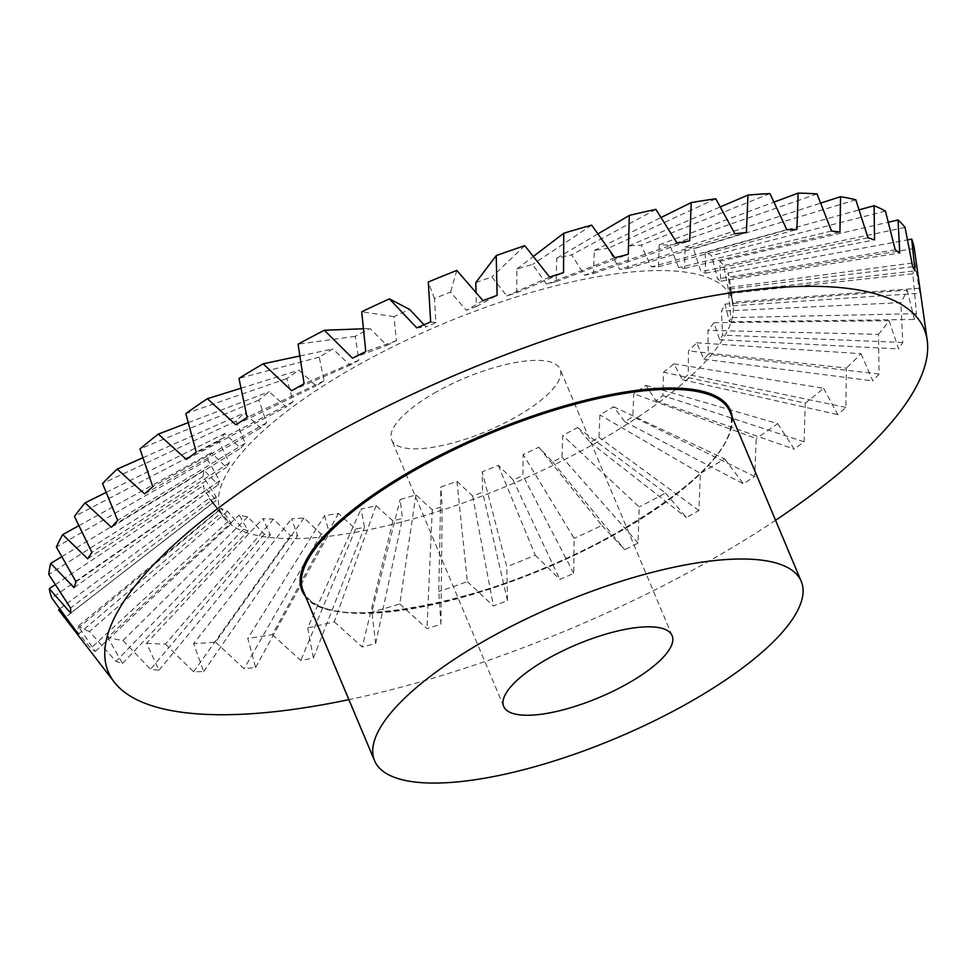 <?xml version="1.0" encoding="UTF-8"?>
<svg xmlns="http://www.w3.org/2000/svg" width="976" height="976" viewBox="0 0 976 976"><rect width="100%" height="100%" fill="white"/><g stroke="black" fill="none" stroke-linecap="round" stroke-linejoin="round"><path stroke-width="0.73" stroke-dasharray="4.88 3.66" d="M475.8 282.589A283.357 89.206 -22.8 0 1 491.892 276.989L506.861 295.899L516.731 292.751L516.877 269.01A283.357 89.206 -22.8 0 1 532.603 264.459L546.56 284.114L556.088 281.661L556.71 258.225A283.357 89.206 -22.8 0 1 571.692 254.834L584.49 275.22L593.432 273.5L594.323 250.478A283.357 89.206 -22.8 0 1 608.182 248.331L619.711 269.425L627.849 268.498L628.776 245.964A283.357 89.206 -22.8 0 1 641.171 245.122L651.346 266.875L658.483 266.753L659.239 244.805A283.357 89.206 -22.8 0 1 669.865 245.281L678.637 267.631L684.603 268.327L684.957 247.026A283.357 89.206 -22.8 0 1 693.546 248.795L700.902 271.682L705.538 273.17L705.282 252.564A283.357 89.206 -22.8 0 1 711.638 255.602L717.592 278.929L720.788 281.173L719.727 261.3A283.357 89.206 -22.8 0 1 723.692 265.521L728.291 289.177L729.963 292.129L727.937 272.987A283.357 89.206 -22.8 0 1 729.401 278.294L732.866 305.781L729.706 287.371A283.357 89.206 -22.8 0 1 728.645 293.63L730.829 317.639L729.389 321.775L724.997 304.085A283.357 89.206 -22.8 0 1 721.423 311.137L722.618 335.158L719.641 339.721L713.92 322.714A283.357 89.206 -22.8 0 1 707.917 330.388L708.283 354.3L703.867 359.192L696.742 342.796A283.357 89.206 -22.8 0 1 688.47 350.921L688.202 374.589L682.444 379.701L673.891 363.841A283.357 89.206 -22.8 0 1 663.558 372.198L662.85 395.548L655.884 400.733L645.929 385.337A283.357 89.206 -22.8 0 1 633.79 393.731L632.863 416.642L624.872 421.791L613.55 406.748A283.357 89.206 -22.8 0 1 599.898 414.959L598.983 437.358L590.151 442.323L577.548 427.549A283.357 89.206 -22.8 0 1 562.713 435.381L562.03 457.183L552.587 461.868L538.801 447.228A283.357 89.206 -22.8 0 1 523.16 454.499L522.929 475.629L513.095 479.899L498.272 465.308A283.357 89.206 -22.8 0 1 482.205 471.823L482.632 492.246L472.665 496.003L456.963 481.327A283.357 89.206 -22.8 0 1 440.871 486.926L442.14 506.629L432.27 509.777L415.886 494.893A283.357 89.206 -22.8 0 1 400.16 499.456L402.429 518.415L392.913 520.879L376.053 505.69A283.357 89.206 -22.8 0 1 361.071 509.082L364.512 527.308L355.569 529.029L338.44 513.437A283.357 89.206 -22.8 0 1 324.581 515.584L329.29 533.116L321.153 534.043L303.987 517.939A283.357 89.206 -22.8 0 1 291.592 518.793L297.643 535.653L290.506 535.775L273.524 519.098A283.357 89.206 -22.8 0 1 262.898 518.634L270.364 534.897L264.398 534.201L247.806 516.877A283.357 89.206 -22.8 0 1 239.205 515.108L248.099 530.846L245.745 530.139L243.463 529.358L227.481 511.339A283.357 89.206 -22.8 0 1 221.125 508.301L231.41 523.612L228.213 521.355L213.024 502.616A283.357 89.206 -22.8 0 1 209.071 498.394L220.71 513.352L204.814 490.916A283.357 89.206 -22.8 0 1 203.362 485.609L216.257 500.346L216.135 496.76L203.045 476.532A283.357 89.206 -22.8 0 1 204.118 470.273L218.16 484.889L219.6 480.765L207.766 459.83A283.357 89.206 -22.8 0 1 211.341 452.766L226.383 467.382L229.348 462.807L218.844 441.201A283.357 89.206 -22.8 0 1 224.834 433.515L240.718 448.24L245.135 443.336L236.021 421.12A283.357 89.206 -22.8 0 1 244.293 412.994L260.799 427.939L266.558 422.828L258.872 400.062A283.357 89.206 -22.8 0 1 269.205 391.705L286.139 406.992L293.105 401.795L286.834 378.566A283.357 89.206 -22.8 0 1 298.973 370.185L316.126 385.898L324.13 380.75L319.213 357.155A283.357 89.206 -22.8 0 1 332.865 348.944L350.018 365.183L358.839 360.205L355.215 336.354A283.357 89.206 -22.8 0 1 370.05 328.522L386.96 345.345L396.402 340.673L393.962 316.675A283.357 89.206 -22.8 0 1 409.603 309.416M424.023 324.74L426.073 326.899L435.894 322.629L434.479 298.607A283.357 89.206 -22.8 0 1 450.558 292.092L466.369 310.283L476.337 306.525L476.02 292.556M247.928 533.018A276.891 87.169 -22.8 0 1 224.321 518.195A276.891 87.169 -22.8 0 1 387.85 349.286A276.891 87.169 -22.8 0 1 703.879 276.184A276.891 87.169 -22.8 0 1 733.074 304.329A276.891 87.169 -22.8 0 1 543.583 469.846A276.891 87.169 -22.8 0 1 247.928 533.018M436.418 391.913A91.354 28.755 157.2 0 0 391.693 440.005A91.354 28.755 157.2 0 0 515.389 417.289A91.354 28.755 157.2 0 0 560.114 369.196A91.354 28.755 157.2 0 0 436.418 391.913M775.566 520.281A442.482 139.287 -22.8 0 1 348.883 699.646M227.481 511.339L89.438 631.509L115.985 661.386L119.218 662.472L122.525 663.485L107.763 637.401L239.205 515.108M247.806 516.877L123.013 640.537A465.881 146.656 -22.8 0 1 107.763 637.401M123.013 640.537L150.548 669.255L158.966 670.231L146.571 643.282L262.898 518.634M273.524 519.098L165.408 644.099A465.881 146.656 -22.8 0 1 146.571 643.282M165.408 644.099L193.614 671.756L203.691 671.586L193.626 643.623L291.592 518.793M303.987 517.939L215.611 642.11A465.881 146.656 -22.8 0 1 193.626 643.623M215.611 642.11L244.098 668.792L255.59 667.486L247.782 638.426L324.581 515.584M338.44 513.437L272.353 634.62A465.881 146.656 -22.8 0 1 247.782 638.426M272.353 634.62L300.767 660.471L313.394 658.044L307.696 627.824L361.071 509.082M376.053 505.69L334.256 621.797A465.881 146.656 -22.8 0 1 307.696 627.824M334.256 621.797L362.23 646.978L375.675 643.501L371.893 612.062L400.16 499.456M415.886 494.893L399.794 603.985A465.881 146.656 -22.8 0 1 371.893 612.062M399.794 603.985L426.963 628.654L440.908 624.213L438.797 591.541L440.871 486.926M456.963 481.327L467.358 581.611A465.881 146.656 -22.8 0 1 438.797 591.541M467.358 581.611L493.38 605.95L507.471 600.643L506.776 566.763L482.205 471.823M498.272 465.308L535.263 555.21A465.881 146.656 -22.8 0 1 506.776 566.763M535.263 555.21L559.846 579.415L573.729 573.376L574.12 538.337L523.16 454.499M538.801 447.228L601.863 525.454A465.881 146.656 -22.8 0 1 574.12 538.337M601.863 525.454L624.725 549.708L638.06 543.095L639.195 506.959L562.713 435.381M577.548 427.549L665.498 493.063A465.881 146.656 -22.8 0 1 639.195 506.959M665.498 493.063L686.409 517.561L698.877 510.533L700.402 473.409L599.898 414.959M613.55 406.748L724.607 458.842A465.881 146.656 -22.8 0 1 700.402 473.409M724.607 458.842L743.383 483.767L754.68 476.508L756.217 438.505L633.79 393.731M645.929 385.337L777.75 423.633A465.881 146.656 -22.8 0 1 756.217 438.505M777.75 423.633L794.244 449.167L804.09 441.835L805.285 403.112L663.558 372.198M673.891 363.841L823.598 388.289A465.881 146.656 -22.8 0 1 805.285 403.112M823.598 388.289L837.75 414.593L845.899 407.382L846.375 368.098L688.47 350.921M696.742 342.796L861.027 353.702A465.881 146.656 -22.8 0 1 846.375 368.098M861.027 353.702L872.825 380.908L879.071 373.991L878.498 334.329L707.917 330.388M713.92 322.714L889.124 320.714A465.881 146.656 -22.8 0 1 878.498 334.329M889.124 320.714L898.603 348.944L902.788 342.478L900.848 302.645L721.423 311.137M724.997 304.085L907.18 290.128A465.881 146.656 -22.8 0 1 900.848 302.645M907.18 290.128L914.439 319.469L916.476 313.65L912.877 273.805L728.645 293.63M729.706 287.371L914.78 262.703A465.881 146.656 -22.8 0 1 912.877 273.805M914.78 262.703L919.965 293.239L916.098 261.226M324.13 380.75L247.123 417.496M319.213 357.155L238.961 378.371M240.999 388.228L298.973 370.185M235.826 424.767L316.126 385.898M213.024 502.616L65.526 617.247A465.881 146.656 -22.8 0 1 58.511 609.756M65.526 617.247L90.744 648.32L95.258 651.492L78.165 626.128L221.125 508.301M89.438 631.509A465.881 146.656 -22.8 0 1 78.165 626.128M286.834 378.566L185.83 413.58M299.864 355.984L332.865 348.944M293.105 401.795L196.249 452.108M188.258 422.645L269.205 391.705M186.416 459.44L286.139 406.992M258.872 400.062L139.983 448.923M266.558 422.828L152.744 486.682M142.935 457.744L244.293 412.994M144.607 493.893L260.799 427.939M236.021 421.12L102.541 483.51M245.135 443.336L117.681 520.367M106.164 492.404L224.834 433.515M111.435 527.284L240.718 448.24M218.844 441.201L74.457 516.499M229.348 462.807L91.903 552.331M78.885 525.674L211.341 452.766M87.718 558.784L226.383 467.382M207.766 459.83L56.388 547.085M219.6 480.765L76.055 581.794M61.781 556.674L204.118 470.273M74.03 587.625L218.16 484.889M203.045 476.532L48.8 574.498M216.135 496.76L70.54 608.024M55.327 584.636L203.362 485.609M70.711 613.087L216.257 500.346M204.814 490.916L51.874 598.081M219.027 510.399L75.469 630.386M59.707 608.878L209.071 498.394M77.848 634.559L220.71 513.352M228.213 521.355L90.744 648.32M95.258 651.492L231.41 523.612M243.463 529.358L115.985 661.386M122.525 663.485L248.099 530.846M264.398 534.201L150.548 669.255M158.966 670.231L270.364 534.897M290.506 535.775L193.614 671.756M203.691 671.586L297.643 535.653M321.153 534.043L244.098 668.792M255.59 667.486L329.29 533.116M355.569 529.029L300.767 660.471M313.394 658.044L364.512 527.308M392.913 520.879L362.23 646.978M375.675 643.501L402.429 518.415M432.27 509.777L426.963 628.654M440.908 624.213L442.14 506.629M472.665 496.003L493.38 605.95M507.471 600.643L482.632 492.246M513.095 479.899L559.846 579.415M573.729 573.376L522.929 475.629M552.587 461.868L624.725 549.708M638.06 543.095L562.03 457.183M590.151 442.323L686.409 517.561M698.877 510.533L598.983 437.358M624.872 421.791L743.383 483.767M754.68 476.508L632.863 416.642M655.884 400.733L794.244 449.167M804.09 441.835L662.85 395.548M682.444 379.701L837.75 414.593M845.899 407.382L688.202 374.589M703.867 359.192L872.825 380.908M879.071 373.991L708.283 354.3M719.641 339.721L898.603 348.944M902.788 342.478L722.618 335.158M729.389 321.775L914.439 319.469M916.476 313.65L730.829 317.639M732.866 305.781L919.965 293.239M914.292 248.538L729.401 278.294M919.795 288.176L732.744 302.194M727.937 272.987L907.509 239.901M729.963 292.129L915.024 270.889M905.057 227.457L723.692 265.521M912.658 266.716L728.291 289.177M719.727 261.3L888.282 222.235M720.788 281.173L899.75 252.955M885.403 211.072L711.638 255.602M895.236 249.771L717.592 278.929M705.282 252.564L859.075 209.877M705.538 273.17L874.52 239.889M855.806 199.812L693.546 248.795M867.969 237.778L700.902 271.682M684.957 247.026L820.633 203.118M684.603 268.327L839.946 232.007M817.01 193.931L669.865 245.281M831.528 231.031L678.637 267.631M659.239 244.805L773.956 202.117M658.483 266.753L796.892 229.519M769.954 193.59L641.171 245.122M786.815 229.689L651.346 266.875M628.776 245.964L720.264 206.924M627.849 268.498L746.396 232.471M715.798 198.787L608.182 248.331M734.904 233.789L619.711 269.425M594.323 250.478L661.008 217.526M593.432 273.5L689.727 240.791M655.884 209.389L571.692 254.834M677.1 243.219L584.49 275.22M556.71 258.225L597.922 233.923M556.088 281.661L628.276 254.285M591.676 225.151L532.603 264.459M614.819 257.762L546.56 284.114M516.877 269.01L533.323 256.468M516.731 292.751L563.53 272.609M524.771 245.671L491.892 276.989M549.598 277.062L506.861 295.899M476.337 306.525L497.113 295.325M456.805 270.45L450.558 292.092M483.035 300.632L466.369 310.283M434.479 298.607L428.305 282.003M435.894 322.629L430.66 321.86M416.776 327.887L426.073 326.899M393.962 316.675L361.718 311.759M396.402 340.673L365.78 351.567M363.45 328.778L370.05 328.522M352.446 358.168L386.96 345.345M355.215 336.354L298.083 344.15M358.839 360.205L304.097 383.702M291.629 390.729L350.018 365.183M732.146 417.008A232.398 73.163 -22.8 0 1 616.673 532.786A232.398 73.163 -22.8 0 1 305.476 596.373M326.045 608.707A231.422 72.846 -22.8 0 1 303.243 591.053C314.516 637.121 491.282 606.194 616.551 532.798C691.325 489.281 740.381 445.166 729.914 411.689A231.422 72.846 -22.8 0 1 616.612 533.506A231.422 72.846 -22.8 0 1 326.045 608.707M224.321 518.195L210.145 499.785M503.689 706.441L391.693 440.005M672.11 635.644L560.114 369.196M733.074 304.329L730.792 288.054"/><path stroke-width="1.46" d="M476.02 292.556L475.8 282.589L496.223 255.602A465.881 146.656 -22.8 0 1 524.771 245.671L549.598 277.062L563.53 272.609L563.774 233.227A465.881 146.656 -22.8 0 1 591.676 225.151L614.819 257.762L628.276 254.285L629.313 215.403A465.881 146.656 -22.8 0 1 655.884 209.389L677.1 243.219L689.727 240.791L691.215 202.593A465.881 146.656 -22.8 0 1 715.798 198.787L734.904 233.789L746.396 232.471L747.97 195.102A465.881 146.656 -22.8 0 1 769.954 193.59L786.815 229.689L796.892 229.519L798.161 193.114A465.881 146.656 -22.8 0 1 817.01 193.931L831.528 231.031L839.946 232.007L840.568 196.676A465.881 146.656 -22.8 0 1 855.806 199.812L867.969 237.778L874.52 239.889L874.13 205.704A465.881 146.656 -22.8 0 1 885.403 211.072L895.236 249.771L899.75 252.955L898.042 219.966A465.881 146.656 -22.8 0 1 905.057 227.457L912.658 266.716L915.024 270.889L911.706 239.132A465.881 146.656 -22.8 0 1 914.292 248.538L927.2 340.282A442.482 139.287 -22.8 0 1 775.566 520.281M496.223 255.602L497.113 295.325L483.035 300.632L456.805 270.45A465.881 146.656 -22.8 0 0 428.305 282.003L430.66 321.86L416.776 327.887L389.448 298.876L409.603 309.416L424.023 324.74M778.433 563.713A231.422 72.846 -22.8 0 1 801.235 581.354A231.422 72.846 -22.8 0 1 653.029 721.459A231.422 72.846 -22.8 0 1 397.366 778.372A231.422 72.846 -22.8 0 1 374.564 760.719A231.422 72.846 -22.8 0 1 522.77 620.614A231.422 72.846 -22.8 0 1 778.433 563.713M627.385 683.725A91.354 28.755 -22.8 0 1 503.689 706.441A91.354 28.755 -22.8 0 1 548.414 658.349A91.354 28.755 -22.8 0 1 672.11 635.644A91.354 28.755 -22.8 0 1 627.385 683.725M348.883 699.646A442.482 139.287 -22.8 0 1 151.902 705.733A442.482 139.287 -22.8 0 1 114.192 682.041A442.482 139.287 -22.8 0 1 375.516 412.128A442.482 139.287 -22.8 0 1 880.535 295.301A442.482 139.287 -22.8 0 1 927.2 340.282M389.448 298.876A465.881 146.656 -22.8 0 0 361.718 311.759L365.78 351.567L352.446 358.168L324.374 330.254A465.881 146.656 -22.8 0 0 298.083 344.15L304.097 383.702L291.629 390.729L263.178 363.804A465.881 146.656 -22.8 0 0 238.961 378.371L247.123 417.496L235.826 424.767L207.351 398.708L240.999 388.228M114.192 682.041L58.645 609.939L77.848 634.559L75.469 630.386L51.874 598.081A465.881 146.656 -22.8 0 1 49.276 588.674L70.711 613.087L70.54 608.024L48.8 574.498A465.881 146.656 -22.8 0 1 50.703 563.408L74.03 587.625L76.055 581.794L56.388 547.085A465.881 146.656 -22.8 0 1 62.732 534.567L87.718 558.784L91.903 552.331L74.457 516.499A465.881 146.656 -22.8 0 1 85.083 502.872L111.435 527.284L117.681 520.367L102.541 483.51A465.881 146.656 -22.8 0 1 117.193 469.114L144.607 493.893L152.744 486.682L139.983 448.923A465.881 146.656 -22.8 0 1 158.295 434.1L186.416 459.44L196.249 452.108L185.83 413.58A465.881 146.656 -22.8 0 1 207.351 398.708M58.645 609.939L59.707 608.878M263.178 363.804L299.864 355.984M158.295 434.1L188.258 422.645M117.193 469.114L142.935 457.744M85.083 502.872L106.164 492.404M62.732 534.567L78.885 525.674M50.703 563.408L61.781 556.674M49.276 588.674L55.327 584.636M907.509 239.901L911.706 239.132M888.282 222.235L898.042 219.966M859.075 209.877L874.13 205.704M820.633 203.118L840.568 196.676M773.956 202.117L798.161 193.114M720.264 206.924L747.97 195.102M661.008 217.526L691.215 202.593M597.922 233.923L629.313 215.403M533.323 256.468L563.774 233.227M324.374 330.254L363.45 328.778M305.476 596.373A232.398 73.163 -22.8 0 1 415.776 468.248A232.398 73.163 -22.8 0 1 707.563 392.742A232.398 73.163 -22.8 0 1 732.146 417.008M374.564 760.719L303.243 591.053A231.422 72.846 -22.8 0 1 416.557 469.236A231.422 72.846 -22.8 0 1 707.112 394.036A231.422 72.846 -22.8 0 1 729.914 411.689L801.235 581.354"/></g></svg>
